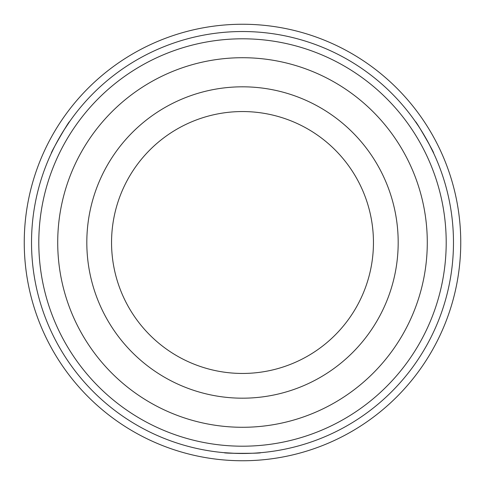 <?xml version="1.0" encoding="UTF-8"?>
<svg xmlns="http://www.w3.org/2000/svg" width="485" height="485" viewBox="0 0 485 485"><rect width="100%" height="100%" fill="white"/><g stroke="black" fill="none" stroke-linecap="round" stroke-linejoin="round"><path stroke-width="0.73" d="M460.75 242.5A218.25 218.25 0 0 1 242.5 460.75A218.25 218.25 0 0 1 24.25 242.5A218.25 218.25 0 0 1 242.5 24.25A218.25 218.25 0 0 1 460.75 242.5M235.589 453.36L224.312 452.687C223.173 453.542 261.791 453.548 260.688 452.687L255.862 453.051M428.57 143.057L433.62 153.157C434.93 153.721 415.627 120.268 415.433 121.656L418.161 125.651M63.347 131.083L69.567 121.656C69.397 120.238 50.082 153.684 51.38 153.157L53.477 148.798M453.475 242.5A210.975 210.975 0 0 1 242.5 453.475A210.975 210.975 0 0 1 31.525 242.5A210.975 210.975 0 0 1 242.5 31.525A210.975 210.975 0 0 1 453.475 242.5M38.8 242.5A203.7 203.7 0 0 0 242.5 446.2A203.7 203.7 0 0 0 446.2 242.5A203.7 203.7 0 0 0 242.5 38.8A203.7 203.7 0 0 0 38.8 242.5M427.285 242.5A184.785 184.785 0 0 1 242.5 427.285A184.785 184.785 0 0 1 57.715 242.5A184.785 184.785 0 0 1 242.5 57.715A184.785 184.785 0 0 1 427.285 242.5M86.815 242.5A155.685 155.685 0 0 1 242.5 86.815A155.685 155.685 0 0 1 398.185 242.5A155.685 155.685 0 0 1 242.5 398.185A155.685 155.685 0 0 1 86.815 242.5M111.55 242.5A130.95 130.95 0 0 1 242.5 111.55A130.95 130.95 0 0 1 373.45 242.5A130.95 130.95 0 0 1 242.5 373.45A130.95 130.95 0 0 1 111.55 242.5"/></g></svg>
